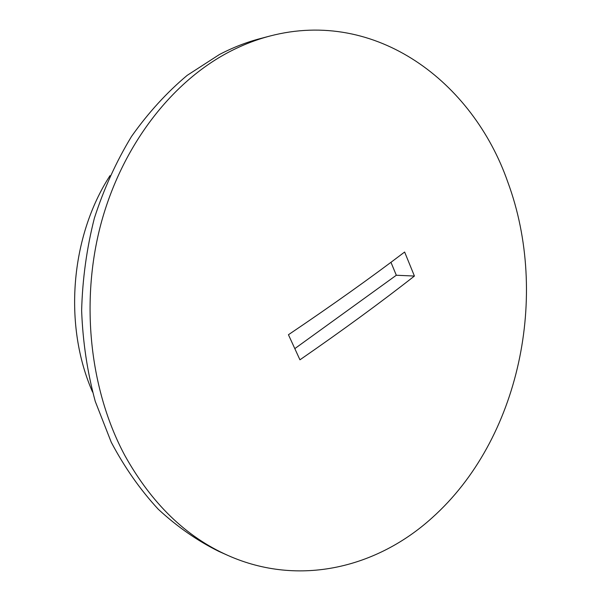 <?xml version="1.0" encoding="UTF-8"?>
<svg xmlns="http://www.w3.org/2000/svg" width="601" height="601" viewBox="0 0 601 601"><rect width="100%" height="100%" fill="white"/><g stroke="black" fill="none" stroke-linecap="round" stroke-linejoin="round"><path stroke-width="0.9" d="M269.864 36.052L260.195 38.607C246.395 42.235 232.805 47.539 219.433 54.518L187.189 75.35C166.74 92.531 148.192 112.883 131.544 136.412C116.278 161.534 103.89 188.782 94.372 218.163C86.709 248.371 82.457 279.187 81.631 310.612C82.803 341.901 87.34 372.147 95.243 401.355L111.268 442.283C124.64 467.518 140.303 489.83 158.251 509.227C177.205 526.731 197.398 540.795 218.847 551.395L227.982 555.467C299.621 587.35 377.571 567.329 432.202 517.709C519.67 439.421 549.69 295.264 507.777 182.005C472.942 82.059 376.331 8.144 269.864 36.052C255.966 39.711 242.278 45.067 228.793 52.114C171.465 82.217 121.965 145.667 100.923 223.978C80.106 302.311 89.857 390.274 124.835 455.483C151.625 503.51 186.002 536.836 227.982 555.467M414.42 276.047L404.631 252.029C370.742 277.775 332.015 305.346 288.442 334.727L299.944 359.811C342.893 330.122 381.049 302.205 414.42 276.047L396.314 275.25L390.958 262.306M294.843 348.595L396.314 275.25M110.013 175.65C70.407 236.711 63.248 325.441 92.562 392.062"/></g></svg>
